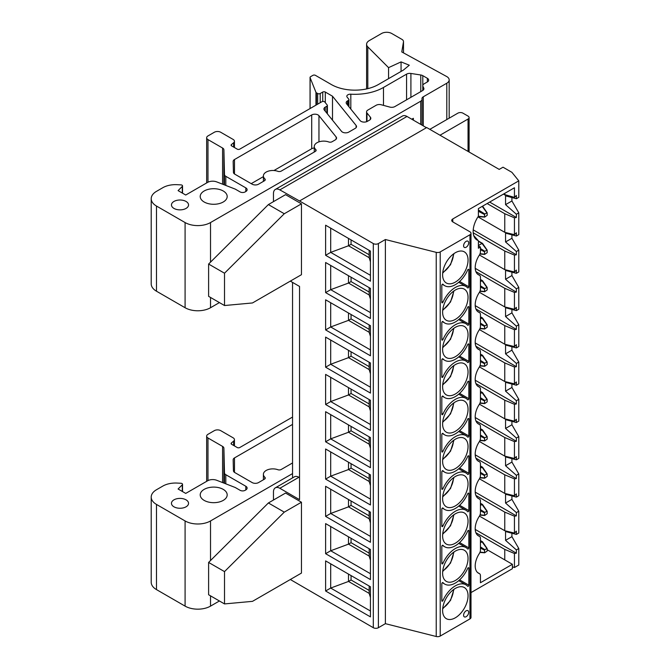 <?xml version="1.0" encoding="UTF-8"?>
<svg xmlns="http://www.w3.org/2000/svg" width="670" height="670" viewBox="0 0 670 670"><rect width="100%" height="100%" fill="white"/><g stroke="black" fill="none" stroke-linecap="round" stroke-linejoin="round"><path stroke-width="1" d="M208.613 562.431L208.613 594.742L224.509 603.921L252.49 601.35L301.45 573.085L301.45 502.224L284.281 512.14L224.509 571.611L208.613 562.431L268.385 502.961L285.554 493.053L301.45 502.224M284.281 512.14L268.385 502.961M290.319 579.508L373.299 627.706A3.593 2.077 0 0 0 378.391 627.706L385.384 623.669L436.229 636.5A3.593 2.077 0 0 0 440.215 636.065L469.955 618.896A3.593 2.077 0 0 0 471.002 617.43L471.002 233.277A3.593 2.077 180 0 1 469.955 234.751L440.215 251.92A3.593 2.077 180 0 1 436.229 252.356L385.384 239.525L378.391 243.562A3.593 2.077 180 0 1 373.299 243.562L299.54 200.975L426.715 127.551L499.2 169.401L503.019 167.198L511.922 172.341L518.789 180.85L452.786 218.964A3.593 2.077 0 0 0 451.731 220.43A3.593 2.077 0 0 0 452.786 221.896L469.955 231.812A3.593 2.077 180 0 1 471.002 233.277M273.469 500.021L273.469 491.947A8.995 5.192 60 0 1 275.337 487.835A8.995 5.192 60 0 1 279.834 488.279L299.54 499.661L299.54 286.442L290.319 281.115M292.547 282.397L292.547 477.894M292.547 473.59L210.522 520.95A17.981 10.385 180 0 1 185.088 520.95L156.478 504.426A17.981 10.385 180 0 1 151.211 497.09A17.981 10.385 180 0 1 156.478 489.745L162.835 486.077A17.981 10.385 180 0 1 177.089 483.07L180.892 483.263A1.801 1.038 180 0 1 182.533 484.293A1.801 1.038 180 0 1 182.29 484.812L178.094 489.008L185.724 493.413L207.6 480.792A7.194 4.154 180 0 1 216.703 480.281L235.254 487.509L240.086 490.298A3.593 2.077 0 0 0 245.178 490.298L245.815 489.929A4.497 2.596 0 0 0 247.13 488.095A4.497 2.596 0 0 0 245.815 486.261L225.807 474.703A4.497 2.596 180 0 1 224.484 472.903L223.897 448.213A4.497 2.596 0 0 0 222.582 446.413L207.976 437.987A4.497 2.596 180 0 1 206.661 436.145A4.497 2.596 180 0 1 207.976 434.311L214.341 430.643A4.497 2.596 180 0 1 220.698 430.643L233.118 437.812A4.497 2.596 180 0 1 234.441 439.654A4.497 2.596 180 0 1 233.629 441.136L231.418 442.962A1.801 1.038 0 0 0 231.091 443.557A1.801 1.038 0 0 0 231.619 444.294L237.23 447.526A1.801 1.038 0 0 0 239.768 447.526L292.547 417.058M151.211 497.09L151.211 582.255A17.981 10.385 0 0 0 156.478 589.6L185.088 606.124A17.981 10.385 0 0 0 210.522 606.124L219.425 600.982M224.509 546.62L225.313 545.816M224.509 571.611L224.509 603.921M292.547 462.945L281.207 469.494A2.697 1.558 180 0 1 277.866 469.712A9.439 5.452 0 0 0 268.268 469.553A9.439 5.452 0 0 0 263.394 474.327A9.439 5.452 0 0 0 264.843 477.233A2.697 1.558 180 0 1 265.253 478.062A2.697 1.558 180 0 1 264.466 479.159L258.528 482.584A4.497 2.596 180 0 1 252.171 482.584L234.743 472.526A4.497 2.596 180 0 1 233.428 470.725L233.168 459.796A4.497 2.596 180 0 1 233.168 459.762A4.497 2.596 180 0 1 234.483 457.92L292.547 424.403M223.236 489.376A13.492 7.789 180 0 1 227.189 494.887A13.492 7.789 180 0 1 213.705 502.676A13.492 7.789 180 0 1 200.213 494.887A13.492 7.789 180 0 1 208.537 487.693A13.492 7.789 180 0 1 223.236 489.376M186.042 499.845A8.543 4.933 180 0 1 188.546 503.329A8.543 4.933 180 0 1 180.004 508.262A8.543 4.933 180 0 1 171.461 503.329A8.543 4.933 180 0 1 176.729 498.773A8.543 4.933 180 0 1 186.042 499.845M273.469 201.636L273.469 193.563A8.995 5.192 60 0 1 275.337 189.442A8.995 5.192 60 0 1 279.834 189.886L299.54 200.975M301.45 203.839L285.554 194.66L268.385 204.576L208.613 264.047L208.613 296.349L224.509 305.528L252.49 302.957L301.45 274.692L301.45 203.839L284.281 213.747L224.509 273.218L208.613 264.047M370.443 616.877L325.612 590.999L325.612 560.891L370.443 586.769L370.443 616.877M370.443 579.575L325.612 553.696L325.612 523.597L370.443 549.475L370.443 579.575M370.443 542.281L325.612 516.394L325.612 486.294L370.443 512.173L370.443 542.281M370.443 504.979L325.612 479.1L325.612 448.992L370.443 474.879L370.443 504.979M370.443 467.685L325.612 441.798L325.612 411.698L370.443 437.577L370.443 467.685M370.443 430.383L325.612 404.504L325.612 374.396L370.443 400.283L370.443 430.383M370.443 393.081L325.612 367.202L325.612 337.102L370.443 362.981L370.443 393.081M370.443 355.787L325.612 329.908L325.612 299.8L370.443 325.679L370.443 355.787M370.443 318.484L325.612 292.606L325.612 262.506L370.443 288.385L370.443 318.484M370.443 281.191L325.612 255.303L325.612 225.204L370.443 251.083L370.443 281.191M426.455 127.702L407 116.463A8.995 5.192 -120 0 0 402.503 116.019L275.337 189.442M403.474 41.875L401.774 51.933L446.806 76.598A8.09 4.673 180 0 1 449.176 79.906A8.09 4.673 180 0 1 446.806 83.206L423.281 96.79A4.497 2.596 0 0 0 421.966 98.624A4.497 2.596 0 0 0 422.008 98.993A4.497 2.596 180 0 1 422.05 99.361A4.497 2.596 180 0 1 420.735 101.195L210.522 222.557A17.981 10.385 180 0 1 185.088 222.557L156.478 206.042A17.981 10.385 180 0 1 151.211 198.697A17.981 10.385 180 0 1 156.478 191.36L162.835 187.684A17.981 10.385 180 0 1 177.089 184.686L180.892 184.87A1.801 1.038 180 0 1 182.533 185.908A1.801 1.038 180 0 1 182.29 186.428L178.094 190.623L185.724 195.029L207.6 182.399A7.194 4.154 180 0 1 216.703 181.897L235.254 189.116L240.086 191.905A3.593 2.077 0 0 0 245.178 191.905L245.815 191.536A4.497 2.596 0 0 0 247.13 189.702A4.497 2.596 0 0 0 245.815 187.868L225.807 176.319A4.497 2.596 180 0 1 224.484 174.518L223.897 149.829A4.497 2.596 0 0 0 222.582 148.028L207.976 139.595A4.497 2.596 180 0 1 206.661 137.76A4.497 2.596 180 0 1 207.976 135.926L214.341 132.25A4.497 2.596 180 0 1 220.698 132.25L233.118 139.427A4.497 2.596 180 0 1 234.441 141.261A4.497 2.596 180 0 1 233.629 142.752L231.418 144.569A1.801 1.038 0 0 0 231.091 145.164A1.801 1.038 0 0 0 231.619 145.901L237.23 149.142A1.801 1.038 0 0 0 239.768 149.142L321.885 101.731A1.801 1.038 180 0 1 324.791 102.024L327.22 105.031A1.801 1.038 180 0 1 327.387 105.466A1.801 1.038 180 0 1 326.859 106.203L325.235 107.141A4.497 2.596 0 0 0 323.92 108.976A4.497 2.596 0 0 0 324.339 110.073L341.533 131.353A4.497 2.596 0 0 0 348.785 132.09L355.217 128.38A4.497 2.596 0 0 0 356.532 126.546A4.497 2.596 0 0 0 356.105 125.449L332.496 96.212L325.293 92.05A1.801 1.038 0 0 0 322.747 92.05L320.21 93.524A1.801 1.038 180 0 1 317.664 93.524L316.441 92.812A1.801 1.038 180 0 1 315.955 92.318L310.093 77.653A1.801 1.038 180 0 1 310.051 77.418A1.801 1.038 180 0 1 310.578 76.69L312.898 75.35A1.801 1.038 180 0 1 315.436 75.35L331.332 84.529A33.274 19.212 0 0 0 378.391 84.529L403.348 70.115L409.295 65.216L401.062 61.891L388.558 67.645L367.805 46.883A8.995 5.192 180 0 1 366.599 44.287A8.995 5.192 180 0 1 369.237 40.619L381.565 33.5A7.194 4.154 180 0 1 391.741 33.5L401.916 39.371A5.394 3.116 180 0 1 403.499 41.574A5.394 3.116 180 0 1 403.474 41.875L403.474 52.846M284.281 213.747L268.385 204.576M224.509 273.218L224.509 305.528M411.774 119.218L413.357 118.305A7.194 4.154 0 0 0 412.025 119.369M429.654 129.251A7.194 4.154 0 0 0 431.162 128.581L457.87 113.163A3.593 2.077 180 0 1 462.953 113.163L468.045 116.103A3.593 2.077 180 0 1 469.101 117.568A3.593 2.077 180 0 1 468.045 119.034L440.006 135.223M151.211 198.697L151.211 283.871A17.981 10.385 0 0 0 156.478 291.207L185.088 307.731A17.981 10.385 0 0 0 210.522 307.731L219.425 302.589M224.509 248.227L225.313 247.431M273.946 170.523L311.709 148.723A4.497 2.596 180 0 1 314.264 147.986M251.216 183.647L263.394 176.62M318.962 115.692L336.147 136.973A4.497 2.596 180 0 1 336.566 138.07A4.497 2.596 180 0 1 335.251 139.904L332.077 141.739A2.697 1.558 180 0 1 328.727 141.956A9.439 5.452 0 0 0 319.138 141.797A9.439 5.452 0 0 0 314.264 146.571A9.439 5.452 0 0 0 315.712 149.469A2.697 1.558 180 0 1 316.123 150.298A2.697 1.558 180 0 1 315.335 151.403L281.207 171.11A2.697 1.558 180 0 1 277.866 171.319A9.439 5.452 0 0 0 268.268 171.168A9.439 5.452 0 0 0 263.394 175.942A9.439 5.452 0 0 0 264.843 178.84A2.697 1.558 180 0 1 265.253 179.669A2.697 1.558 180 0 1 264.466 180.766L258.528 184.2A4.497 2.596 180 0 1 252.171 184.2L234.743 174.133A4.497 2.596 180 0 1 233.428 172.332L233.168 161.403A4.497 2.596 180 0 1 233.168 161.37A4.497 2.596 180 0 1 234.483 159.535L311.709 114.947A4.497 2.596 180 0 1 318.962 115.692L318.962 141.856M366.984 112.987L370.384 117.2A4.497 2.596 180 0 1 370.812 118.297A4.497 2.596 180 0 1 369.488 120.131L367.394 121.345A4.497 2.596 180 0 1 360.142 120.608L346.591 103.833A4.497 2.596 180 0 1 346.172 102.736A4.497 2.596 180 0 1 347.487 100.902L348.434 100.358A1.801 1.038 0 0 0 348.953 99.621A1.801 1.038 0 0 0 348.785 99.185L347.161 97.167A3.635 2.102 180 0 1 346.817 96.279A3.635 2.102 180 0 1 350.82 94.194A40.468 23.366 0 0 0 383.475 87.469L406.573 74.135A4.497 2.596 180 0 1 410.911 73.457L420.777 74.99A4.497 2.596 180 0 1 422.795 75.66L427.351 78.29A4.497 2.596 180 0 1 428.666 80.124A4.497 2.596 180 0 1 427.351 81.958L424.11 83.834A4.497 2.596 0 0 0 422.787 85.668A4.497 2.596 0 0 0 422.946 86.338L423.75 88.072A4.497 2.596 180 0 1 423.901 88.75A4.497 2.596 180 0 1 422.586 90.584L394.906 106.564A4.497 2.596 180 0 1 389.823 107.083L381.222 104.763A4.497 2.596 0 0 0 376.138 105.282L367.88 110.056A4.497 2.596 0 0 0 366.557 111.89A4.497 2.596 0 0 0 366.984 112.987L366.984 121.555M223.236 190.992A13.492 7.789 180 0 1 227.189 196.494A13.492 7.789 180 0 1 213.705 204.283A13.492 7.789 180 0 1 200.213 196.494A13.492 7.789 180 0 1 208.537 189.3A13.492 7.789 180 0 1 223.236 190.992M186.042 201.452A8.543 4.933 180 0 1 188.546 204.936A8.543 4.933 180 0 1 180.004 209.869A8.543 4.933 180 0 1 171.461 204.936A8.543 4.933 180 0 1 176.729 200.38A8.543 4.933 180 0 1 186.042 201.452M388.558 67.645L388.558 78.658M401.062 61.891L401.062 71.439M332.496 96.212L332.496 120.164M299.54 477.635L298.904 477.266A8.995 5.192 -120 0 0 294.406 476.822L275.337 487.835M468.841 568.135L468.841 585.186A0.896 0.519 -60 0 1 467.677 586.267A21.13 12.202 120 0 0 465.893 584.809A21.13 12.202 120 0 0 442.979 600.529A0.896 0.519 -60 0 1 441.815 600.789L441.815 583.738A0.896 0.519 -60 0 1 442.979 582.657A21.13 12.202 120 0 0 444.763 584.114A21.13 12.202 120 0 0 467.677 568.394A0.896 0.519 -60 0 1 468.841 568.135L468.204 567.766M468.841 530.841L468.841 547.884A0.896 0.519 -60 0 1 467.677 548.965A21.13 12.202 120 0 0 465.893 547.507A21.13 12.202 120 0 0 442.979 563.227A0.896 0.519 -60 0 1 441.815 563.487L441.815 546.435A0.896 0.519 -60 0 1 442.979 545.355A21.13 12.202 120 0 0 444.763 546.812A21.13 12.202 120 0 0 467.677 531.092A0.896 0.519 -60 0 1 468.841 530.841L468.204 530.472M468.841 493.539L468.841 510.582A0.896 0.519 -60 0 1 467.677 511.671A21.13 12.202 120 0 0 465.893 510.213A21.13 12.202 120 0 0 442.979 525.933A0.896 0.519 -60 0 1 441.815 526.184L441.815 509.141A0.896 0.519 -60 0 1 442.979 508.053A21.13 12.202 120 0 0 444.763 509.518A21.13 12.202 120 0 0 467.677 493.798A0.896 0.519 -60 0 1 468.841 493.539L468.204 493.17M468.841 456.236L468.841 473.288A0.896 0.519 -60 0 1 467.677 474.368A21.13 12.202 120 0 0 465.893 472.911A21.13 12.202 120 0 0 442.979 488.631A0.896 0.519 -60 0 1 441.815 488.891L441.815 471.839A0.896 0.519 -60 0 1 442.979 470.759A21.13 12.202 120 0 0 444.763 472.216A21.13 12.202 120 0 0 467.677 456.496A0.896 0.519 -60 0 1 468.841 456.236L468.204 455.876M468.841 418.943L468.841 435.986A0.896 0.519 -60 0 1 467.677 437.075A21.13 12.202 120 0 0 465.893 435.617A21.13 12.202 120 0 0 442.979 451.337A0.896 0.519 -60 0 1 441.815 451.588L441.815 434.545A0.896 0.519 -60 0 1 442.979 433.456A21.13 12.202 120 0 0 444.763 434.914A21.13 12.202 120 0 0 467.677 419.194A0.896 0.519 -60 0 1 468.841 418.943L468.204 418.574M468.841 381.64L468.841 398.692A0.896 0.519 -60 0 1 467.677 399.772A21.13 12.202 120 0 0 465.893 398.315A21.13 12.202 120 0 0 442.979 414.035A0.896 0.519 -60 0 1 441.815 414.295L441.815 397.243A0.896 0.519 -60 0 1 442.979 396.163A21.13 12.202 120 0 0 444.763 397.62A21.13 12.202 120 0 0 467.677 381.9A0.896 0.519 -60 0 1 468.841 381.64L468.204 381.272M468.841 344.347L468.841 361.39A0.896 0.519 -60 0 1 467.677 362.478A21.13 12.202 120 0 0 465.893 361.013A21.13 12.202 120 0 0 442.979 376.733A0.896 0.519 -60 0 1 441.815 376.992L441.815 359.949A0.896 0.519 -60 0 1 442.979 358.86A21.13 12.202 120 0 0 444.763 360.318A21.13 12.202 120 0 0 467.677 344.598A0.896 0.519 -60 0 1 468.841 344.347L468.204 343.978M468.841 307.044L468.841 324.096A0.896 0.519 -60 0 1 467.677 325.176A21.13 12.202 120 0 0 465.893 323.719A21.13 12.202 120 0 0 442.979 339.439A0.896 0.519 -60 0 1 441.815 339.698L441.815 322.647A0.896 0.519 -60 0 1 442.979 321.567A21.13 12.202 120 0 0 444.763 323.024A21.13 12.202 120 0 0 467.677 307.304A0.896 0.519 -60 0 1 468.841 307.044L468.204 306.676M471.002 592.59L512.391 568.696L512.391 564.291L504.761 559.885L504.761 549.4L475.901 532.734M479.427 254.994L504.761 269.625L514.443 271.986L516.369 270.069L516.369 273.327L518.789 271.928L518.789 250.128L516.369 251.526L516.369 254.793L514.443 255.094L514.443 271.986M514.443 255.094L504.761 251.016L473.204 232.791M504.761 269.625L504.761 251.016M479.427 292.296L504.761 306.927L514.443 309.289L516.369 307.363L516.369 310.629L518.789 309.23L518.789 287.43L516.369 288.829L516.369 292.095L514.443 292.396L514.443 309.289M514.443 292.396L504.761 288.309L475.901 271.643M504.761 306.927L504.761 288.309M479.427 329.59L504.761 344.221L514.443 346.591L516.369 344.665L516.369 347.923L518.789 346.524L518.789 324.724L516.369 326.131L516.369 329.389L514.443 329.69L514.443 346.591M514.443 329.69L504.761 325.612L475.901 308.945M504.761 344.221L504.761 325.612M514.443 553.487L514.443 567.515L518.789 565.003L518.789 548.521L516.369 549.919L516.369 553.186L514.443 553.487L504.761 549.4M514.443 567.515L512.391 566.828M479.427 366.892L504.761 381.523L514.443 383.885L516.369 381.959L516.369 385.225L518.789 383.826L518.789 362.026L516.369 363.425L516.369 366.691L514.443 366.993L514.443 383.885M514.443 366.993L504.761 362.906L475.901 346.248M504.761 381.523L504.761 362.906M479.427 516.084L504.761 530.715L514.443 533.086L516.369 531.159L516.369 534.417L518.789 533.019L518.789 511.218L516.369 512.617L516.369 515.883L514.443 516.185L504.761 512.106L475.901 495.44M504.761 530.715L504.761 512.106M514.443 516.185L514.443 533.086M479.427 404.194L504.761 418.817L514.443 421.187L516.369 419.261L516.369 422.527L518.789 421.12L518.789 399.328L516.369 400.727L516.369 403.985L514.443 404.295L514.443 421.187M514.443 404.295L504.761 400.208L475.901 383.541M504.761 418.817L504.761 400.208M479.427 478.79L504.761 493.413L514.443 495.783L516.369 493.857L516.369 497.123L518.789 495.725L518.789 473.925L516.369 475.323L516.369 478.589L514.443 478.891L504.761 474.804L475.901 458.138M504.761 493.413L504.761 474.804M514.443 478.891L514.443 495.783M479.427 441.488L504.761 456.119L514.443 458.481L516.369 456.563L516.369 459.821L518.789 458.422L518.789 436.622L516.369 438.021L516.369 441.287L514.443 441.589L514.443 458.481M514.443 441.589L504.761 437.51L475.901 420.844M504.761 456.119L504.761 437.51M514.443 217.8L504.761 213.713L504.761 232.322L514.443 234.693L516.369 232.766L516.369 236.033L518.789 234.634L518.789 212.834L516.369 214.233L516.369 217.499L514.443 217.8L514.443 234.693M504.761 213.713L487.132 203.538M477.978 216.862L504.761 232.322M504.761 559.885L487.191 549.735M512.391 564.291L480.44 582.732L480.44 575.714A4.497 2.596 -60 0 0 479.511 573.662L477.635 572.574M477.735 572.657L479.284 573.553A4.497 2.596 -60 0 1 479.511 573.662M479.284 573.553A15.787 9.12 -60 0 1 478.464 573.168A15.787 9.12 -60 0 1 479.284 553.613A4.497 2.596 -60 0 0 480.44 550.104L480.44 538.42A4.497 2.596 -60 0 0 479.511 536.36L477.635 535.28M477.735 535.355L479.284 536.251A4.497 2.596 -60 0 1 479.511 536.36M479.284 536.251A15.787 9.12 -60 0 1 478.464 535.866A15.787 9.12 -60 0 1 479.284 516.319A4.497 2.596 -60 0 0 480.44 512.81L480.44 501.118A4.497 2.596 -60 0 0 479.511 499.058L477.635 497.978M477.735 498.061L479.284 498.949A4.497 2.596 -60 0 1 479.511 499.058M479.284 498.949A15.787 9.12 -60 0 1 478.464 498.572A15.787 9.12 -60 0 1 479.284 479.017A4.497 2.596 -60 0 0 480.44 475.507L480.44 463.824A4.497 2.596 -60 0 0 479.511 461.764L477.635 460.684M477.735 460.759L479.284 461.655A4.497 2.596 -60 0 1 479.511 461.764M479.284 461.655A15.787 9.12 -60 0 1 478.464 461.27A15.787 9.12 -60 0 1 479.284 441.723A4.497 2.596 -60 0 0 480.44 438.214L480.44 426.522A4.497 2.596 -60 0 0 479.511 424.462L477.635 423.381M477.735 423.457L479.284 424.353A4.497 2.596 -60 0 1 479.511 424.462M479.284 424.353A15.787 9.12 -60 0 1 478.464 423.976A15.787 9.12 -60 0 1 479.284 404.42A4.497 2.596 -60 0 0 480.44 400.911L480.44 389.22A4.497 2.596 -60 0 0 479.511 387.168L477.635 386.088M477.735 386.163L479.284 387.059A4.497 2.596 -60 0 1 479.511 387.168M479.284 387.059A15.787 9.12 -60 0 1 478.464 386.674A15.787 9.12 -60 0 1 479.284 367.118A4.497 2.596 -60 0 0 480.44 363.609L480.44 351.926A4.497 2.596 -60 0 0 479.511 349.866L477.635 348.785M477.735 348.861L479.284 349.757A4.497 2.596 -60 0 1 479.511 349.866M479.284 349.757A15.787 9.12 -60 0 1 478.464 349.38A15.787 9.12 -60 0 1 479.284 329.824A4.497 2.596 -60 0 0 480.44 326.315L480.44 314.624A4.497 2.596 -60 0 0 479.511 312.572L477.635 311.483M477.735 311.567L479.284 312.463A4.497 2.596 -60 0 1 479.511 312.572M479.284 312.463A15.787 9.12 -60 0 1 478.464 312.078A15.787 9.12 -60 0 1 479.284 292.522A4.497 2.596 -60 0 0 480.44 289.013L480.44 277.33A4.497 2.596 -60 0 0 479.511 275.269L477.635 274.189M477.735 274.264L479.284 275.161A4.497 2.596 -60 0 1 479.511 275.269M479.284 275.161A15.787 9.12 -60 0 1 478.464 274.775A15.787 9.12 -60 0 1 479.284 255.228A4.497 2.596 -60 0 0 480.44 251.719L480.44 247.046L478.397 245.865M503.321 194.191L514.443 197.39L514.443 187.767L478.397 208.579L478.397 215.598A1.608 0.93 -60 0 1 477.986 216.854A18.685 10.787 120 0 0 475.424 238.671A18.685 10.787 120 0 0 477.986 240.438A1.608 0.93 -60 0 1 478.204 240.589A1.608 0.93 -60 0 1 478.397 241.208L478.397 248.227L480.44 247.046M514.443 197.39L516.369 195.464L516.369 198.73L518.789 197.332L518.789 180.85M480.44 548.043L484.502 550.204L484.67 552.8L487.191 551.025L487.149 548.504L484.82 549.651L480.44 546.921M484.502 550.204L484.82 549.651M480.44 542.717L482.031 541.804A0.896 0.519 -60 0 1 482.593 541.863M480.44 510.741L484.502 512.91L484.67 515.498L487.191 513.722L487.149 511.202L484.82 512.357L480.44 509.619M484.502 512.91L484.82 512.357M480.44 505.423L482.031 504.502A0.896 0.519 -60 0 1 482.593 504.56M480.44 473.447L484.502 475.608L484.67 478.196L487.191 476.42L487.149 473.908L484.82 475.055L480.44 472.325M484.502 475.608L484.82 475.055M480.44 468.121L482.031 467.208A0.896 0.519 -60 0 1 482.593 467.266M480.44 436.145L484.502 438.306L484.67 440.902L487.191 439.126L487.149 436.606L484.82 437.761L480.44 435.023M484.502 438.306L484.82 437.761M480.44 430.827L482.031 429.906A0.896 0.519 -60 0 1 482.593 429.964M480.44 398.851L484.502 401.012L484.67 403.6L487.191 401.824L487.149 399.312L484.82 400.459L480.44 397.729M484.502 401.012L484.82 400.459M480.44 393.524L482.031 392.612A0.896 0.519 -60 0 1 482.593 392.67M480.44 361.549L484.502 363.709L484.67 366.306L487.191 364.53L487.149 362.009L484.82 363.165L480.44 360.427M484.502 363.709L484.82 363.165M480.44 356.231L482.031 355.309A0.896 0.519 -60 0 1 482.593 355.368M480.44 324.247L484.502 326.416L484.67 329.003L487.191 327.228L487.149 324.707L484.82 325.863L480.44 323.133M484.502 326.416L484.82 325.863M480.44 318.928L482.031 318.007A0.896 0.519 -60 0 1 482.593 318.074M480.44 286.953L484.502 289.113L484.67 291.71L487.191 289.926L487.149 287.413L484.82 288.561L480.44 285.83M484.502 289.113L484.82 288.561M480.44 281.626L482.031 280.713A0.896 0.519 -60 0 1 482.593 280.772M480.44 249.65L484.502 251.82L484.67 254.407L487.191 252.632L487.149 250.111L484.82 251.267L480.44 248.528M484.502 251.82L484.82 251.267M478.397 245.513L482.031 243.411A0.896 0.519 -60 0 1 482.593 243.47M516.369 549.919L505.557 540.338L511.922 536.662L518.789 548.521M505.557 540.338L505.557 531.528L516.369 534.417M511.922 536.662L511.922 533.228M516.369 512.617L505.557 503.036L511.922 499.368L518.789 511.218M505.557 503.036L505.557 494.226L516.369 497.123M511.922 499.368L511.922 495.926M516.369 475.323L505.557 465.734L511.922 462.066L518.789 473.925M505.557 465.734L505.557 456.923L516.369 459.821M511.922 462.066L511.922 458.632M516.369 438.021L505.557 428.44L511.922 424.763L518.789 436.622M505.557 428.44L505.557 419.629L516.369 422.527M511.922 424.763L511.922 421.329M516.369 400.727L505.557 391.138L511.922 387.469L518.789 399.328M505.557 391.138L505.557 382.327L516.369 385.225M511.922 387.469L511.922 384.036M516.369 363.425L505.557 353.844L511.922 350.167L518.789 362.026M505.557 353.844L505.557 345.033L516.369 347.923M511.922 350.167L511.922 346.733M516.369 326.131L505.557 316.541L511.922 312.873L518.789 324.724M505.557 316.541L505.557 307.731L516.369 310.629M511.922 312.873L511.922 309.431M516.369 288.829L505.557 279.248L511.922 275.571L518.789 287.43M505.557 279.248L505.557 270.429L516.369 273.327M511.922 275.571L511.922 272.137M516.369 251.526L505.557 241.945L511.922 238.277L518.789 250.128M505.557 241.945L505.557 233.135L516.369 236.033M511.922 238.277L511.922 234.835M475.223 529.426L516.369 553.186M475.223 492.123L516.369 515.883M475.223 454.83L516.369 478.589M475.223 417.527L516.369 441.287M475.223 380.233L516.369 403.985M475.223 342.931L516.369 366.691M475.223 305.637L516.369 329.389M475.223 268.335L516.369 292.095M516.369 214.233L505.557 204.643L511.922 200.975L518.789 212.834M473.221 229.877L516.369 254.793M442.61 610.454A17.981 10.385 -60 0 1 450.458 592.355A17.981 10.385 -60 0 1 464.318 587.531A17.981 10.385 -60 0 1 464.318 608.301A17.981 10.385 -60 0 1 446.337 618.686A17.981 10.385 -60 0 1 442.61 610.454M442.61 573.152A17.981 10.385 -60 0 1 450.458 555.053A17.981 10.385 -60 0 1 464.318 550.238A17.981 10.385 -60 0 1 464.318 570.999A17.981 10.385 -60 0 1 446.337 581.384A17.981 10.385 -60 0 1 442.61 573.152M442.61 535.858A17.981 10.385 -60 0 1 450.458 517.759A17.981 10.385 -60 0 1 464.318 512.935A17.981 10.385 -60 0 1 464.318 533.705A17.981 10.385 -60 0 1 446.337 544.09A17.981 10.385 -60 0 1 442.61 535.858M442.61 498.555A17.981 10.385 -60 0 1 450.458 480.457A17.981 10.385 -60 0 1 464.318 475.641A17.981 10.385 -60 0 1 464.318 496.403A17.981 10.385 -60 0 1 446.337 506.788A17.981 10.385 -60 0 1 442.61 498.555M442.61 461.253A17.981 10.385 -60 0 1 450.458 443.155A17.981 10.385 -60 0 1 464.318 438.339A17.981 10.385 -60 0 1 464.318 459.109A17.981 10.385 -60 0 1 446.337 469.494A17.981 10.385 -60 0 1 442.61 461.253M442.61 423.959A17.981 10.385 -60 0 1 450.458 405.861A17.981 10.385 -60 0 1 464.318 401.037A17.981 10.385 -60 0 1 464.318 421.807A17.981 10.385 -60 0 1 446.337 432.192A17.981 10.385 -60 0 1 442.61 423.959M442.61 386.657A17.981 10.385 -60 0 1 450.458 368.559A17.981 10.385 -60 0 1 464.318 363.743A17.981 10.385 -60 0 1 464.318 384.513A17.981 10.385 -60 0 1 446.337 394.89A17.981 10.385 -60 0 1 442.61 386.657M442.61 349.363A17.981 10.385 -60 0 1 450.458 331.265A17.981 10.385 -60 0 1 464.318 326.441A17.981 10.385 -60 0 1 464.318 347.211A17.981 10.385 -60 0 1 446.337 357.596A17.981 10.385 -60 0 1 442.61 349.363M442.61 312.061A17.981 10.385 -60 0 1 450.458 293.963A17.981 10.385 -60 0 1 464.318 289.147A17.981 10.385 -60 0 1 464.318 309.909A17.981 10.385 -60 0 1 446.337 320.293A17.981 10.385 -60 0 1 442.61 312.061M370.443 611.006L330.695 588.059L348.5 581.451L351.047 579.986L369.17 590.446M348.5 574.106L348.5 581.451L369.17 593.385L370.443 597.489M370.443 573.704L330.695 550.757L348.5 544.149L351.047 542.683L369.17 553.144M348.5 536.812L348.5 544.149L369.17 556.083L370.443 560.195M370.443 536.402L330.695 513.463L348.5 506.855L351.047 505.381L369.17 515.85M348.5 499.51L348.5 506.855L369.17 518.781L370.443 522.893M370.443 499.108L330.695 476.161L348.5 469.553L351.047 468.087L369.17 478.548M348.5 462.208L348.5 469.553L369.17 481.487L370.443 485.599M370.443 461.806L330.695 438.867L348.5 432.259L351.047 430.785L369.17 441.254M348.5 424.914L348.5 432.259L369.17 444.185L370.443 448.297M370.443 424.512L330.695 401.565L348.5 394.957L351.047 393.491L369.17 403.951M348.5 387.612L348.5 394.957L369.17 406.891L370.443 411.003M370.443 387.21L330.695 364.262L348.5 357.654L351.047 356.189L369.17 366.649M348.5 350.318L348.5 357.654L369.17 369.589L370.443 373.701M370.443 349.916L330.695 326.968L348.5 320.361L351.047 318.895L369.17 329.355M348.5 313.016L348.5 320.361L369.17 332.286L370.443 336.399M370.443 312.614L330.695 289.666L348.5 283.058L351.047 281.593L369.17 292.053M348.5 275.722L348.5 283.058L369.17 294.993L370.443 299.105M351.047 579.986L351.047 575.58M369.17 593.385L369.17 586.041M351.047 542.683L351.047 538.278M369.17 556.083L369.17 548.738M351.047 505.381L351.047 500.976M369.17 518.781L369.17 511.444M351.047 468.087L351.047 463.682M369.17 481.487L369.17 474.142M351.047 430.785L351.047 426.38M369.17 444.185L369.17 436.848M351.047 393.491L351.047 389.086M369.17 406.891L369.17 399.546M351.047 356.189L351.047 351.784M369.17 369.589L369.17 362.244M351.047 318.895L351.047 314.49M369.17 332.286L369.17 324.95M351.047 281.593L351.047 277.187M369.17 294.993L369.17 287.648M330.695 563.83L330.695 588.059L325.612 590.999M330.695 526.528L330.695 550.757L325.612 553.696M330.695 489.234L330.695 513.463L325.612 516.394M330.695 451.932L330.695 476.161L325.612 479.1M330.695 414.638L330.695 438.867L325.612 441.798M330.695 377.336L330.695 401.565L325.612 404.504M330.695 340.033L330.695 364.262L325.612 367.202M330.695 302.74L330.695 326.968L325.612 329.908M330.695 265.437L330.695 289.666L325.612 292.606M463.59 615.228A3.593 2.077 -60 0 1 466.337 610.713A3.593 2.077 -60 0 1 468.648 612.774A5.469 5.469 0 0 1 466.538 616.425A3.593 2.077 -60 0 1 463.59 615.228M468.841 269.742L468.841 286.793A0.896 0.519 -60 0 1 467.677 287.874A21.13 12.202 120 0 0 465.893 286.417A21.13 12.202 120 0 0 442.979 302.137A0.896 0.519 -60 0 1 441.815 302.396L441.815 285.345A0.896 0.519 -60 0 1 442.979 284.264A21.13 12.202 120 0 0 444.763 285.722A21.13 12.202 120 0 0 467.677 270.002A0.896 0.519 -60 0 1 468.841 269.742L468.204 269.382M463.59 245.764A3.593 2.077 -60 0 1 466.337 241.25A3.593 2.077 -60 0 1 468.648 243.31A5.469 5.469 0 0 1 466.538 246.962A3.593 2.077 -60 0 1 463.59 245.764M442.61 274.767A17.981 10.385 -60 0 1 450.458 256.669A17.981 10.385 -60 0 1 464.318 251.845A17.981 10.385 -60 0 1 464.318 272.615A17.981 10.385 -60 0 1 446.337 283A17.981 10.385 -60 0 1 442.61 274.767M385.384 623.669L385.384 239.525M478.397 211.268L484.502 214.517L484.67 217.105L487.191 215.33L487.149 212.817L484.82 213.964L478.397 209.961M484.502 214.517L484.82 213.964M505.557 204.643L505.557 195.833L516.369 198.73M511.922 200.975L511.922 197.541M489.661 202.08L516.369 217.499M504.761 193.354L504.761 195.029M370.443 275.311L330.695 252.372L348.5 245.764L351.047 244.29L369.17 254.759M348.5 238.419L348.5 245.764L369.17 257.69L370.443 261.803M351.047 244.29L351.047 239.885M369.17 257.69L369.17 250.354M330.695 228.143L330.695 252.372L325.612 255.303M210.522 520.95L210.522 560.539M210.522 595.839L210.522 606.124M264.843 478.891L264.843 477.233M234.483 472.367L234.483 457.92M231.418 442.962L231.418 444.151M233.629 441.136L233.629 445.45M207.976 437.987L207.976 480.583M222.582 446.413L222.582 482.568M223.897 448.213L223.897 483.087M224.484 472.903L224.484 483.313M225.807 474.703L225.807 483.824M245.815 486.261L245.815 489.929M182.29 484.812L182.29 491.437M156.478 504.426L156.478 589.6M185.088 520.95L185.088 606.124M373.299 243.562L373.299 627.706M413.357 120.139L413.357 118.305M468.045 119.034L468.045 151.412M420.735 101.195L420.735 124.394M210.522 222.557L210.522 262.146M210.522 297.455L210.522 307.731M336.147 139.167L336.147 136.973M315.712 151.127L315.712 149.469M264.843 180.498L264.843 178.84M311.709 148.723L311.709 114.947M234.483 173.974L234.483 159.535M370.384 119.394L370.384 117.2M423.75 88.072L423.75 89.42M422.946 86.338L422.946 90.349M427.351 78.29L427.351 81.958M422.795 75.66L422.795 85.526M420.777 74.99L420.777 91.623M410.911 73.457L410.911 97.326M406.573 74.135L406.573 99.83M383.475 87.469L383.475 105.374M350.82 94.194L350.82 109.076M348.434 100.358L348.434 106.111M347.487 100.902L347.487 104.939M423.281 96.79L423.281 125.868M446.806 83.206L446.806 119.553M367.805 46.883L367.805 88.641M310.093 77.653L310.093 108.54M315.955 92.318L315.955 105.157M316.441 92.812L316.441 104.872M317.664 93.524L317.664 104.168M320.21 93.524L320.21 102.703M322.747 92.05L322.747 101.455M325.293 92.05L325.293 102.652M356.105 125.449L356.105 127.643M325.235 107.141L325.235 111.178M326.859 106.203L326.859 113.188M231.418 144.569L231.418 145.758M233.629 142.752L233.629 147.057M207.976 139.595L207.976 182.198M222.582 148.028L222.582 184.183M223.897 149.829L223.897 184.694M224.484 174.518L224.484 184.92M225.807 176.319L225.807 185.439M245.815 187.868L245.815 191.536M182.29 186.428L182.29 193.044M156.478 206.042L156.478 291.207M185.088 222.557L185.088 307.731M279.834 488.279L298.904 477.266M279.834 189.886L407 116.463M468.841 585.186L459.62 579.86M442.979 600.529L441.815 599.859M468.841 547.884L459.62 542.558M442.979 563.227L441.815 562.557M468.841 510.582L459.62 505.264M442.979 525.933L441.815 525.263M468.841 473.288L459.62 467.962M442.979 488.631L441.815 487.961M468.841 435.986L459.62 430.668M442.979 451.337L441.815 450.659M468.841 398.692L459.62 393.365M442.979 414.035L441.815 413.365M468.841 361.39L459.62 356.072M442.979 376.733L441.815 376.063M468.841 324.096L459.62 318.769M442.979 339.439L441.815 338.769M452.786 221.896L452.786 218.964M480.44 540.883L482.031 541.804L486.872 548.47M484.502 552.566L480.047 552.105M480.44 503.589L482.031 504.502L486.872 511.177M484.502 515.272L480.047 514.803M480.44 466.286L482.031 467.208L486.872 473.874M484.502 477.97L480.047 477.509M480.44 428.993L482.031 429.906L486.872 436.58M484.502 440.676L480.047 440.207M480.44 391.69L482.031 392.612L486.872 399.278M484.502 403.373L480.047 402.913M480.44 354.388L482.031 355.309L486.872 361.976M484.502 366.08L480.047 365.611M480.44 317.094L482.031 318.007L486.872 324.682M484.502 328.777L480.047 328.308M480.44 279.792L482.031 280.713L486.872 287.38M484.502 291.475L480.047 291.014M478.397 241.317L482.031 243.411L486.872 250.086M484.502 254.181L480.047 253.712M453.439 552.381A15.318 8.844 -60 0 1 442.753 570.89M453.439 477.785A15.318 8.844 -60 0 1 442.753 496.294M453.439 403.189A15.318 8.844 -60 0 1 442.753 421.698M453.439 328.585A15.318 8.844 -60 0 1 442.753 347.102M453.439 291.291A15.318 8.844 -60 0 1 442.753 309.8M453.439 365.887A15.318 8.844 -60 0 1 442.753 384.396M453.439 440.483A15.318 8.844 -60 0 1 442.753 458.992M453.439 515.079A15.318 8.844 -60 0 1 442.753 533.588M453.439 589.675A15.318 8.844 -60 0 1 442.753 608.193M469.955 234.751L469.955 618.896M440.215 636.065L440.215 251.92M436.229 252.356L436.229 636.5M378.391 627.706L378.391 243.562M482.224 206.377L486.872 212.784M484.502 216.879L478.288 216.234M473.824 235.857L477.986 240.438M468.841 286.793L459.62 281.467M442.979 302.137L441.815 301.466M453.439 253.989A15.318 8.844 -60 0 1 442.753 272.497M263.394 474.327L263.394 479.779M234.441 439.654L234.441 445.919M206.661 436.145L206.661 481.328M182.533 484.293L182.533 491.571M469.101 117.568L469.101 152.023M314.264 146.571L314.264 152.023M263.394 175.942L263.394 181.386M366.557 111.89L366.557 121.722M422.787 85.668L422.787 90.458M348.953 99.621L348.953 106.765M422.05 99.361L422.05 125.156M449.176 79.906L449.176 118.18M403.499 41.574L403.499 52.863M366.599 44.287L366.599 88.917M310.051 77.418L310.051 108.565M327.387 105.466L327.387 113.833M234.441 141.261L234.441 147.526M206.661 137.76L206.661 182.935M182.533 185.908L182.533 193.186M444.763 584.114L442.334 582.716M465.893 584.809L458.716 580.664M444.763 546.812L442.334 545.413M465.893 547.507L458.716 543.362M444.763 509.518L442.334 508.12M465.893 510.213L458.716 506.068M444.763 472.216L442.334 470.817M465.893 472.911L458.716 468.766M444.763 434.914L442.334 433.515M465.893 435.617L458.716 431.472M444.763 397.62L442.334 396.221M465.893 398.315L458.716 394.169M444.763 360.318L442.334 358.919M465.893 361.013L458.716 356.867M444.763 323.024L442.334 321.625M465.893 323.719L458.716 319.573M482.618 541.904L487.165 548.529M479.921 552.423L484.695 552.8M482.484 541.762L480.44 540.581M482.618 504.611L487.165 511.227M479.921 515.13L484.695 515.498M482.484 504.46L480.44 503.279M482.618 467.308L487.165 473.925M479.921 477.827L484.695 478.204M482.484 467.157L480.44 465.985M482.618 430.006L487.165 436.631M479.921 440.525L484.695 440.902M482.484 429.864L480.44 428.683M482.618 392.712L487.165 399.328M479.921 403.231L484.695 403.6M482.484 392.561L480.44 391.389M482.618 355.41L487.165 362.034M479.921 365.929L484.695 366.306M482.484 355.267L480.44 354.087M482.618 318.116L487.165 324.732M479.921 328.635L484.695 329.003M482.484 317.965L480.44 316.793M482.618 280.814L487.165 287.43M479.921 291.333L484.695 291.71M482.484 280.671L480.44 279.491M482.618 243.52L487.165 250.136M479.921 254.039L484.695 254.407M482.484 243.369L478.38 240.999M442.686 571.527L450.55 563.051L453.958 552.005M442.686 496.931L450.55 488.455L453.958 477.409M442.686 422.334L450.55 413.859L453.958 402.804M442.686 347.738L450.55 339.263L453.958 328.208M442.686 310.436L450.55 301.961L453.958 290.914M442.686 385.032L450.55 376.565L453.958 365.51M442.686 459.637L450.55 451.161L453.958 440.106M442.686 534.233L450.55 525.757L453.958 514.702M442.686 608.829L450.55 600.354L453.958 589.298M482.618 206.218L487.165 212.834M478.129 216.594L484.695 217.114M478.204 240.589L473.715 235.522M444.763 285.722L442.334 284.323M465.893 286.417L458.716 282.271M442.686 273.142L450.55 264.667L453.958 253.612"/></g></svg>
